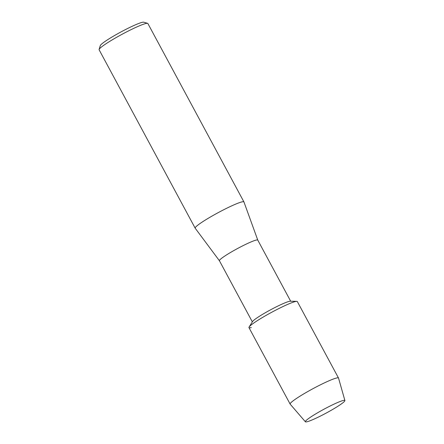 <?xml version="1.0" encoding="UTF-8"?>
<svg xmlns="http://www.w3.org/2000/svg" width="444" height="444" viewBox="0 0 444 444"><rect width="100%" height="100%" fill="white"/><g stroke="black" fill="none" stroke-linecap="round" stroke-linejoin="round"><path stroke-width="0.67" d="M342.957 400.549A22.439 2.231 151.7 0 0 322.411 410.062A22.439 2.231 151.7 0 0 305.633 421.051A22.439 2.231 151.7 0 0 307.292 421.695A22.439 2.231 151.7 0 0 332.162 409.74A22.439 2.231 151.7 0 0 344.139 400.316A22.439 2.231 151.7 0 0 342.957 400.549A22.439 2.231 151.7 0 0 322.411 410.062A22.439 2.231 151.7 0 0 305.633 421.051A22.439 2.231 151.7 0 0 305.394 421.8A22.439 2.231 151.7 0 0 307.292 421.695A22.439 2.231 151.7 0 0 329.82 411.077A22.439 2.231 151.7 0 0 344.899 400.527A22.439 2.231 151.7 0 0 344.139 400.316A22.439 2.231 151.7 0 0 342.957 400.549M344.899 400.527L338.533 378.088A27.473 2.731 151.7 0 0 338.511 378.033L297.336 301.57A27.473 2.731 151.7 0 0 294.983 301.648A27.473 2.731 151.7 0 1 296.747 301.354L290.304 301.221A21.773 2.165 151.7 0 0 288.905 301.454A21.773 2.165 151.7 0 0 268.47 310.961A21.773 2.165 151.7 0 0 252.536 321.556L249.101 327.006A27.473 2.731 151.7 0 0 251.315 327.544M338.511 378.033A27.473 2.731 151.7 0 0 336.152 378.11A27.473 2.731 151.7 0 0 308.314 391.253A27.473 2.731 151.7 0 0 290.132 404.084L248.962 327.622A27.473 2.731 151.7 0 1 267.144 314.79A27.473 2.731 151.7 0 1 294.983 301.648A27.473 2.731 151.7 0 0 269.203 313.642A27.473 2.731 151.7 0 0 249.101 327.006M257.775 240.121A21.773 2.165 151.7 0 0 257.764 240.093A21.773 2.165 151.7 0 0 255.899 240.154A21.773 2.165 151.7 0 0 233.827 250.571A21.773 2.165 151.7 0 0 219.419 260.739A21.773 2.165 151.7 0 0 219.436 260.767M290.681 301.226L257.764 240.093L243.939 201.948A27.689 2.747 151.7 0 0 243.923 201.915A27.689 2.747 151.7 0 0 241.547 201.992A27.689 2.747 151.7 0 0 213.486 215.235A27.689 2.747 151.7 0 0 195.166 228.166A27.689 2.747 151.7 0 0 195.188 228.199L219.425 260.75L252.336 321.872M243.923 201.915L147.869 23.515A27.689 2.747 151.7 0 0 147.613 23.343A27.689 2.747 151.7 0 0 145.493 23.593A27.689 2.747 151.7 0 0 118.62 36.175A27.689 2.747 151.7 0 0 99.101 49.462A27.689 2.747 151.7 0 0 99.112 49.772L195.166 228.166M147.613 23.343L143.739 22.2A24.803 2.464 151.7 0 0 141.841 22.428A24.803 2.464 151.7 0 0 117.771 33.694A24.803 2.464 151.7 0 0 100.283 45.599L99.101 49.462M290.132 404.084A27.473 2.731 151.7 0 0 290.165 404.134L305.394 421.8"/></g></svg>
